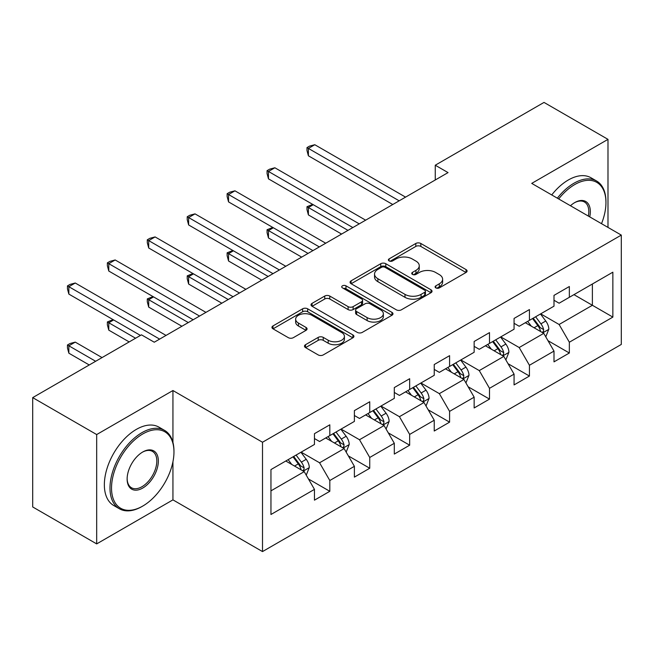 <?xml version="1.0" encoding="UTF-8"?>
<svg xmlns="http://www.w3.org/2000/svg" width="654" height="654" viewBox="0 0 654 654"><rect width="100%" height="100%" fill="white"/><g stroke="black" fill="none" stroke-linecap="round" stroke-linejoin="round"><path stroke-width="0.98" d="M435.834 287.891A2.485 1.439 0 0 0 439.349 287.891L466.04 272.481A3.556 2.052 0 0 0 467.079 271.026A3.556 2.052 0 0 0 466.04 269.579L420.824 243.476A3.556 2.052 0 0 0 415.805 243.476L389.114 258.886A2.485 1.439 0 0 0 388.386 259.9A2.485 1.439 0 0 0 389.114 260.913A2.485 1.439 0 0 0 392.629 260.913L396.087 258.919A11.371 6.565 0 0 1 412.159 258.919L415.928 261.093A11.371 6.565 0 0 1 419.255 265.737A11.371 6.565 0 0 1 415.928 270.38L412.478 272.366A2.485 1.439 0 0 0 411.742 273.388A2.485 1.439 0 0 0 412.478 274.402A2.485 1.439 0 0 0 415.993 274.402L419.443 272.407A11.371 6.565 0 0 1 435.523 272.407L439.292 274.582A11.371 6.565 0 0 1 442.619 279.225A11.371 6.565 0 0 1 439.292 283.861L435.834 285.855A2.485 1.439 0 0 0 435.106 286.877A2.485 1.439 0 0 0 435.834 287.891L435.834 285.855M305.524 344.699A3.556 2.052 0 0 0 304.486 346.154A3.556 2.052 0 0 0 305.524 347.601L318.212 354.926A3.556 2.052 0 0 0 323.239 354.926L352.874 337.816A3.556 2.052 0 0 0 353.92 336.36A3.556 2.052 0 0 0 352.874 334.913L307.666 308.811A3.556 2.052 0 0 0 302.638 308.811L272.996 325.921A3.556 2.052 0 0 0 271.958 327.368A3.556 2.052 0 0 0 272.996 328.823L288.324 337.668A3.556 2.052 0 0 0 293.344 337.668L306.031 330.344A3.556 2.052 0 0 0 307.069 328.897A3.556 2.052 0 0 0 306.031 327.441L298.428 323.06A9.499 5.485 0 0 1 295.649 319.177A9.499 5.485 0 0 1 301.51 314.108A9.499 5.485 0 0 1 311.868 315.302L341.633 332.485A9.499 5.485 0 0 1 344.421 336.36A9.499 5.485 0 0 1 338.551 341.429A9.499 5.485 0 0 1 328.194 340.243L323.239 337.382A3.556 2.052 0 0 0 318.212 337.382L305.524 344.699L305.524 347.601M172.942 390.528L96.678 434.558L32.7 397.624L32.7 506.956L96.678 543.899L172.942 499.869L262.507 551.584L262.507 442.243L172.942 390.528L172.942 442.431M607.991 227.412L607.991 139.359L531.727 183.39L621.3 235.097L262.507 442.243M607.991 139.359L544.014 102.416L435.253 165.217L435.253 179.989M32.7 397.624L141.46 334.832L154.262 342.214L448.047 172.599L435.253 165.217M396.332 309.824A3.556 2.052 0 0 0 401.36 309.824L431.002 292.714A3.556 2.052 0 0 0 432.041 291.259A3.556 2.052 0 0 0 431.002 289.812L385.786 263.709A3.556 2.052 0 0 0 380.759 263.709L351.116 280.819A3.556 2.052 0 0 0 350.078 282.266A3.556 2.052 0 0 0 351.116 283.722L396.332 309.824M343.448 288.422A2.485 1.439 0 0 1 345.966 288.774L345.966 285.823L391.942 312.359A3.556 2.052 0 0 1 392.98 313.814A3.556 2.052 0 0 1 391.942 315.261L362.3 332.379A3.556 2.052 0 0 1 357.272 332.379L312.056 306.268L312.056 303.366A3.556 2.052 0 0 0 311.018 304.821A3.556 2.052 0 0 0 312.056 306.268M312.056 303.366L324.744 296.049A3.556 2.052 0 0 1 329.771 296.049L348.108 306.636A3.556 2.052 0 0 0 353.127 306.636L361.548 301.772A3.556 2.052 0 0 0 362.586 300.325A3.556 2.052 0 0 0 361.548 298.878L342.451 287.85A2.485 1.439 0 0 1 341.723 286.836A2.485 1.439 0 0 1 343.26 285.512A2.485 1.439 0 0 1 345.966 285.823M262.507 551.584L621.3 344.437L621.3 235.097M308.443 478.965L329.812 491.301L329.812 480.51L354.386 466.327L354.386 477.118L369.739 468.248L369.739 457.465L394.305 443.281L394.305 454.064L409.657 445.202L409.657 434.411L434.231 420.228L434.231 431.019L449.584 422.149L449.584 411.366L474.15 397.182L474.15 407.965L489.503 399.103L489.503 388.321L514.069 374.129L514.069 384.92L529.429 376.05L529.429 365.267L553.995 351.084L553.995 361.866L569.348 353.005L569.348 342.222L612.855 317.1L612.855 272.187L592.385 284.008L592.385 305.279L612.855 317.1M329.812 491.301L314.46 500.163L314.46 489.38L270.952 514.494L270.952 469.58L314.46 444.458L314.46 433.676L329.812 424.814L329.812 435.597L354.386 421.413L354.386 410.622L369.739 401.76L369.739 412.543L394.305 398.36L394.305 387.577L409.657 378.715L409.657 389.498L434.231 375.314L434.231 364.531L449.584 355.662L449.584 366.453L474.15 352.269L474.15 341.478L489.503 332.616L489.503 343.399L514.069 329.215L514.069 318.433L529.429 309.563L529.429 320.354L553.995 306.17L553.995 295.379L569.348 286.517L569.348 297.3L612.855 272.187M325.717 437.959L344.143 448.595L319.577 462.779L301.151 452.143M314.46 438.548L319.577 441.507L329.812 435.597M319.577 462.779L329.812 480.51M344.143 448.595L354.386 466.327M365.643 414.914L384.07 425.55L359.504 439.733L341.077 429.098M354.386 415.503L359.504 418.454L369.739 412.543M359.504 439.733L369.739 457.465M384.07 425.55L394.305 443.281M405.562 391.86L423.988 402.504L399.422 416.688L380.996 406.044M394.305 392.449L399.422 395.408L409.657 389.498M399.422 416.688L409.657 434.411M423.988 402.504L434.231 420.228M445.488 368.815L463.915 379.451L439.349 393.634L420.923 382.999M434.231 369.404L439.349 372.363L449.584 366.453M439.349 393.634L449.584 411.366M463.915 379.451L474.15 397.182M485.407 345.762L503.833 356.405L479.268 370.589L460.841 359.945M474.15 346.358L479.268 349.31L489.503 343.399M479.268 370.589L489.503 388.321M503.833 356.405L514.069 374.129M525.334 322.716L543.76 333.352L519.194 347.536L500.768 336.9M514.069 323.305L519.194 326.264L529.429 320.354M519.194 347.536L529.429 365.267M543.76 333.352L553.995 351.084M573.959 294.643L592.385 305.279L559.113 324.49L540.686 313.846M553.995 300.26L559.113 303.211L569.348 297.3M559.113 324.49L569.348 342.222M96.678 434.558L96.678 543.899M270.952 490.852L304.224 471.648L285.798 461.013M304.224 471.648L314.46 489.38M547.978 340.669L569.348 353.005M508.06 363.714L529.429 376.05M468.133 386.767L489.503 399.103M428.215 409.813L449.584 422.149M388.288 432.866L409.657 445.202M348.369 455.912L369.739 468.248M172.942 499.869L172.942 461.74M436.831 288.242L439.292 286.82A11.371 6.565 0 0 0 442.619 282.176L442.619 279.225M419.255 265.737L419.255 268.688A11.371 6.565 0 0 1 415.928 273.331L413.467 274.754M465.991 272.505L420.824 246.427A3.556 2.052 0 0 0 415.805 246.427L390.103 261.265M430.953 292.739L385.786 266.66A3.556 2.052 0 0 0 380.759 266.66L351.165 283.746M424.716 292.273A2.485 1.439 0 0 0 425.452 291.259A2.485 1.439 0 0 0 424.716 290.245L385.034 267.331A2.485 1.439 0 0 0 381.511 267.331L377.873 269.432A11.371 6.565 0 0 0 374.546 274.075A11.371 6.565 0 0 0 377.873 278.718L404.998 294.382A11.371 6.565 0 0 0 421.078 294.382L424.716 292.273L424.716 295.232A2.485 1.439 0 0 0 425.452 294.218L425.452 291.259M374.546 274.075L374.546 277.026A11.371 6.565 0 0 0 377.873 281.67L377.873 278.718M424.716 295.232L421.078 297.333A11.371 6.565 0 0 1 404.998 297.333L377.873 281.67M312.105 306.301L324.744 299.001L324.744 296.049M362.586 300.325L362.586 303.276A3.556 2.052 0 0 1 361.548 304.731L353.127 309.587A3.556 2.052 0 0 1 348.108 309.587L329.771 299.001A3.556 2.052 0 0 0 324.744 299.001M345.966 288.774L391.893 315.293M367.131 317.615A9.499 5.485 0 0 0 377.489 318.809A9.499 5.485 0 0 0 383.358 313.74A9.499 5.485 0 0 0 380.571 309.857L370.082 303.808A3.556 2.052 0 0 0 365.063 303.808L356.643 308.663A3.556 2.052 0 0 0 355.604 310.11A3.556 2.052 0 0 0 356.643 311.566L367.131 317.615L367.131 320.574A9.499 5.485 0 0 0 377.489 321.76A9.499 5.485 0 0 0 383.358 316.691L383.358 313.74M355.604 310.11L355.604 313.07A3.556 2.052 0 0 0 356.643 314.517L356.643 311.566M367.131 320.574L356.643 314.517M344.421 336.36L344.421 339.32A9.499 5.485 0 0 1 338.551 344.388A9.499 5.485 0 0 1 328.194 343.195L323.239 340.333A3.556 2.052 0 0 0 318.212 340.333L305.573 347.634M295.649 319.177L295.649 322.136A9.499 5.485 0 0 0 298.428 326.011L298.428 323.06M305.982 330.368L298.428 326.011M352.833 337.84L307.666 311.762A3.556 2.052 0 0 0 302.638 311.762L273.045 328.848M545.779 336.859L548.82 329.183A9.589 5.534 -120 0 0 545.763 321.016L540.482 313.969M531.277 326.142L527.688 321.359M313.258 204.71L308.394 207.514L308.394 214.904L341.584 234.067M542.272 332.494L543.433 331.267L543.646 329.591A9.589 5.534 -120 0 0 540.899 323.828L535.618 316.773M533.214 318.163L539.076 325.986A4.889 2.82 60 0 1 539.967 327.466L543.646 329.591M532.552 318.547L537.833 325.602A9.589 5.534 60 0 1 540.572 331.365M308.394 214.904L306.988 209.656L306.988 206.705L347.985 230.371M306.988 206.705L312.694 204.383M399.169 200.819L308.394 148.417L314.795 144.722L405.562 197.124M392.768 204.514L308.394 155.799L308.394 148.417L306.988 147.6L309.546 146.12L314.795 144.722M308.394 155.799L306.988 150.559L306.988 147.6M601.508 223.676A44.153 25.49 120 0 0 605.947 202.593A44.153 25.49 120 0 0 574.727 184.567A44.153 25.49 120 0 0 558.688 198.947M557.355 198.178A45.24 26.119 -60 0 1 573.959 183.243A45.24 26.119 -60 0 1 596.579 180.995A45.24 26.119 -60 0 1 605.947 201.71L605.947 202.593M570.46 205.748A22.081 12.745 -60 0 1 574.727 202.593L574.727 202.593A22.081 12.745 -60 0 1 589.736 216.875M551.731 194.933A45.24 26.119 -60 0 1 568.326 179.989A45.24 26.119 -60 0 1 590.946 177.749L596.579 180.995M588.347 216.073A20.993 12.115 120 0 0 584.455 201.996A20.993 12.115 120 0 0 574.335 202.822M141.975 506.515L142.744 506.073A44.153 25.49 120 0 0 173.964 451.996A44.153 25.49 120 0 0 142.744 433.97A44.153 25.49 120 0 0 111.523 488.048A44.153 25.49 120 0 0 142.744 506.073L141.975 506.515A45.24 26.119 -60 0 1 119.355 508.755A45.24 26.119 -60 0 1 112.423 472.507A45.24 26.119 -60 0 1 141.975 432.637A45.24 26.119 -60 0 1 164.595 430.397A45.24 26.119 -60 0 1 173.964 451.113L173.964 451.996M142.744 488.048A22.081 12.745 -60 0 1 127.129 479.039A22.081 12.745 -60 0 1 142.744 451.996L142.744 451.996A22.081 12.745 -60 0 1 158.35 461.013A22.081 12.745 -60 0 1 142.744 488.048M127.138 478.581A20.993 12.115 120 0 0 131.479 487.761A20.993 12.115 120 0 0 141.975 486.715A20.993 12.115 120 0 0 155.685 468.223A20.993 12.115 120 0 0 152.472 451.399A20.993 12.115 120 0 0 142.351 452.225M119.355 508.755L113.722 505.509A45.24 26.119 -60 0 1 106.79 469.253A45.24 26.119 -60 0 1 136.343 429.392A45.24 26.119 -60 0 1 158.963 427.152L164.595 430.397M505.861 359.904L508.902 352.236A9.589 5.534 -120 0 0 505.844 344.069L500.563 337.014M491.35 349.195L487.761 344.405M273.339 227.756L268.475 230.568L268.475 237.95L301.666 257.112M502.354 355.547L503.515 354.321L503.727 352.645A9.589 5.534 -120 0 0 500.98 346.873L495.699 339.827M493.296 341.208L499.157 349.032A4.889 2.82 60 0 1 500.04 350.519L503.727 352.645M492.626 341.601L497.907 348.647A9.589 5.534 60 0 1 500.653 354.419M268.475 237.95L267.069 232.71L267.069 229.75L308.059 253.417M267.069 229.75L272.775 227.428M465.934 382.95L468.983 375.282A9.589 5.534 -120 0 0 465.918 367.115L460.637 360.068M451.432 372.24L447.843 367.458M233.413 250.809L228.548 253.613L228.548 261.003L261.739 280.165M462.427 378.592L463.588 377.366L463.8 375.69A9.589 5.534 -120 0 0 461.054 369.927L455.773 362.872M453.369 364.262L459.231 372.085A4.889 2.82 60 0 1 460.122 373.565L463.8 375.69M452.707 364.646L457.988 371.701A9.589 5.534 60 0 1 460.735 377.464M228.548 261.003L227.142 255.755L227.142 252.804L268.14 276.47M227.142 252.804L232.849 250.482M359.242 223.872L268.475 171.462L274.868 167.767L365.643 220.177M352.849 227.567L268.475 178.853L268.475 171.462L267.069 170.653L269.628 169.173L274.868 167.767M268.475 178.853L267.069 173.604L267.069 170.653M319.324 246.918L228.548 194.516L234.949 190.821L325.717 243.223M312.923 250.613L228.548 201.898L228.548 194.516L227.142 193.698L229.701 192.219L234.949 190.821M228.548 201.898L227.142 196.658L227.142 193.698M426.016 406.003L429.057 398.335A9.589 5.534 -120 0 0 425.999 390.168L420.718 383.113M411.505 395.294L407.916 390.503M193.494 273.854L188.63 276.658L188.63 284.049L221.82 303.211M422.509 401.646L423.669 400.42L423.882 398.744A9.589 5.534 -120 0 0 421.135 392.972L415.854 385.925M413.451 387.307L419.312 395.13A4.889 2.82 60 0 1 420.195 396.618L423.882 398.744M412.78 387.699L418.061 394.746A9.589 5.534 60 0 1 420.808 400.518M188.63 284.049L187.224 278.808L187.224 275.849L228.213 299.516M187.224 275.849L192.93 273.527M386.089 429.049L389.138 421.38A9.589 5.534 -120 0 0 386.073 413.214L380.791 406.167M371.586 418.339L367.998 413.549M153.567 296.9L148.703 299.712L148.703 307.102L181.894 326.264M382.582 424.691L383.751 423.465L383.955 421.789A9.589 5.534 -120 0 0 381.208 416.026L375.927 408.971M373.524 410.36L379.385 418.184A4.889 2.82 60 0 1 380.276 419.664L383.955 421.789M372.862 410.745L378.143 417.8A9.589 5.534 60 0 1 380.89 423.563M148.703 307.102L147.297 301.854L147.297 298.894L188.295 322.569M147.297 298.894L153.003 296.581M346.17 452.102L349.211 444.434A9.589 5.534 -120 0 0 346.154 436.267L340.873 429.212M331.66 441.393L328.071 436.602M113.649 319.953L108.785 322.757L108.785 330.147L129.181 341.919M342.663 447.745L343.824 446.51L344.037 444.843A9.589 5.534 -120 0 0 341.29 439.071L336.009 432.024M333.605 433.406L339.467 441.229A4.889 2.82 60 0 1 340.35 442.717L344.037 444.843M332.935 433.79L338.216 440.845A9.589 5.534 60 0 1 340.963 446.617M108.785 330.147L107.379 324.899L107.379 321.948L135.574 338.232M107.379 321.948L113.085 319.626M279.397 269.971L188.63 217.561L195.023 213.866L285.798 266.276M273.004 273.658L188.63 224.951L188.63 217.561L187.224 216.752L189.783 215.272L195.023 213.866M188.63 224.951L187.224 219.703L187.224 216.752M239.478 293.017L148.703 240.607L155.104 236.92L245.871 289.321M233.077 296.712L148.703 247.997L148.703 240.607L147.297 239.797L149.856 238.318L155.104 236.92M148.703 247.997L147.297 242.748L147.297 239.797M199.552 316.062L108.785 263.66L115.178 259.965L205.953 312.375M193.159 319.757L108.785 271.05L108.785 263.66L107.379 262.843L109.937 261.371L115.178 259.965M108.785 271.05L107.379 265.802L107.379 262.843M306.244 475.147L309.293 467.479A9.589 5.534 -120 0 0 306.227 459.312L300.946 452.266M291.741 464.438L288.152 459.648M102.049 357.583L75.259 342.116L68.858 345.811L68.858 353.193L89.255 364.973M302.737 470.79L303.906 469.564L304.11 467.888A9.589 5.534 -120 0 0 301.363 462.125L296.082 455.07M293.679 456.459L299.54 464.283A4.889 2.82 60 0 1 300.431 465.762L304.11 467.888M293.017 456.844L298.298 463.89A9.589 5.534 60 0 1 301.044 469.662M68.858 353.193L67.452 347.953L67.452 344.993L95.656 361.278M67.452 344.993L70.011 343.522L75.259 342.116M159.633 339.115L68.858 286.705L75.259 283.01L166.034 335.42M140.438 335.42L68.858 294.096L68.858 286.705L67.452 285.896L70.011 284.416L75.259 283.01M68.858 294.096L67.452 288.847L67.452 285.896M439.292 286.82L439.292 283.861M412.478 274.402L412.478 272.366M415.928 273.331L415.928 270.38M389.114 260.913L389.114 258.886M415.805 246.427L415.805 243.476M420.824 246.427L420.824 243.476M466.04 272.481L466.04 269.579M351.116 283.722L351.116 280.819M380.759 266.66L380.759 263.709M385.786 266.66L385.786 263.709M431.002 292.714L431.002 289.812M404.998 297.333L404.998 294.382M421.078 297.333L421.078 294.382M329.771 299.001L329.771 296.049M348.108 309.587L348.108 306.636M353.127 309.587L353.127 306.636M361.548 304.731L361.548 301.772M391.942 315.261L391.942 312.359M318.212 340.333L318.212 337.382M323.239 340.333L323.239 337.382M328.194 343.195L328.194 340.243M306.031 330.344L306.031 327.441M272.996 328.823L272.996 325.921M302.638 311.762L302.638 308.811M307.666 311.762L307.666 308.811M352.874 337.816L352.874 334.913M542.812 332.804L548.763 329.371M540.899 323.828L545.763 321.016M534.081 327.768L537.833 325.602M502.885 355.858L508.837 352.424M500.98 346.873L505.844 344.069M494.154 350.814L497.907 348.647M462.967 378.903L468.918 375.47M461.054 369.927L465.918 367.115M454.236 373.867L457.988 371.701M423.048 401.957L428.991 398.515M421.135 392.972L425.999 390.168M414.309 396.913L418.061 394.746M383.121 425.002L389.073 421.568M381.208 416.026L386.073 413.214M374.39 419.958L378.143 417.8M343.203 448.055L349.146 444.614M341.29 439.071L346.154 436.267M334.464 443.011L338.216 440.845M303.276 471.101L309.228 467.667M301.363 462.125L306.227 459.312M294.545 466.057L298.298 463.89"/></g></svg>
